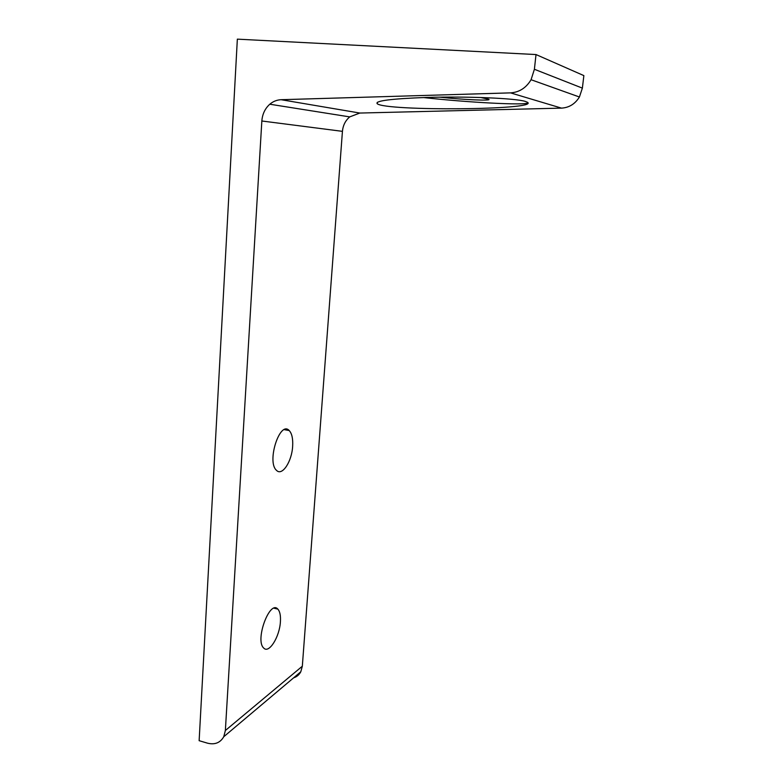 <?xml version="1.0" encoding="UTF-8"?>
<svg xmlns="http://www.w3.org/2000/svg" width="783" height="783" viewBox="0 0 783 783"><rect width="100%" height="100%" fill="white"/><g stroke="black" fill="none" stroke-linecap="round" stroke-linejoin="round"><path stroke-width="1.17" d="M439.713 97.17C463.33 99.754 492.605 101.056 488.709 99.235L480.625 97.503M261.845 120.993C262.383 114.093 265.036 108.504 269.802 104.217C273.169 101.379 276.937 99.881 281.117 99.705L359.818 113.046L561.489 108.123C569.124 107.672 575.094 103.963 579.42 97.004L582.376 88.127L583.864 75.608L536.012 54.556L237.347 39.15L199.136 740.689L207.475 743.165C214.816 744.976 220.238 742.832 223.762 736.725L225.367 730.5L261.845 120.993L342.435 131.348L302.326 666.216L300.789 671.794C299.175 674.809 296.786 676.825 293.605 677.843M281.117 99.705L510.516 92.874C519.286 92.296 526.137 87.911 531.07 79.719L534.398 69.276L536.012 54.556M292.646 446.281C291.873 461.588 282.105 476.475 276.487 470.329C266.416 461.813 279.981 420.031 289.221 430.562C291.932 433.508 293.077 438.754 292.646 446.281M280.412 621.643C279.688 636.785 268.921 654.108 263.665 647.991C254.729 640.191 269.832 599.416 277.857 609.135C279.923 611.415 280.774 615.585 280.412 621.643M359.818 113.046L349.707 116.892C345.411 120.572 342.993 125.388 342.435 131.348M525.354 101.428L527.507 102.299C539.614 110.051 385.843 111.274 377.21 103.718C374.822 100.831 391.197 98.746 426.353 97.454C466.727 96.182 515.811 98.267 525.354 101.428M423.378 97.542C467.745 102.485 526.382 105.627 527.987 102.818M534.398 69.276L582.376 88.127M510.516 92.874L561.489 108.123M225.367 730.5L302.326 666.216M531.07 79.719L579.42 97.004M223.762 736.725L300.789 671.794M269.802 104.217L349.707 116.892M277.857 609.135L274.06 608.215M289.221 430.562L284.337 429.661M377.21 103.718L377.328 102.299"/></g></svg>
